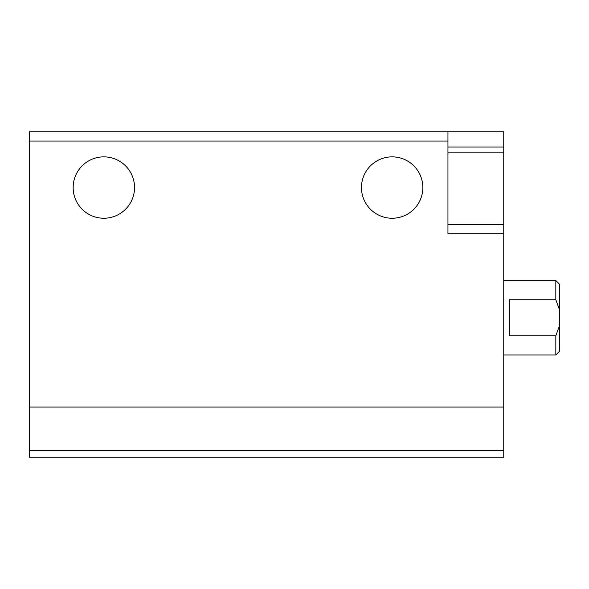 <?xml version="1.0" encoding="UTF-8"?>
<svg xmlns="http://www.w3.org/2000/svg" width="589" height="589" viewBox="0 0 589 589"><rect width="100%" height="100%" fill="white"/><g stroke="black" fill="none" stroke-linecap="round" stroke-linejoin="round"><path stroke-width="0.88" d="M29.45 450.681L29.45 131.752L503.75 131.752L503.75 457.248L29.45 457.248L29.45 450.681L503.75 450.681M447.949 131.752L447.949 233.73L503.75 233.73M73.161 187.552A30.687 30.687 0 0 0 119.192 214.131A30.687 30.687 0 0 0 119.192 160.974A30.687 30.687 0 0 0 73.161 187.552M361.462 187.552A30.687 30.687 0 0 0 407.492 214.131A30.687 30.687 0 0 0 407.492 160.974A30.687 30.687 0 0 0 361.462 187.552M447.949 156.858L447.949 152.875L503.75 152.875M559.55 325.584L555.832 335.759L555.832 354.953L559.55 351.228L559.55 284.273L555.832 280.548L503.75 280.548M559.55 309.917L555.832 299.742L555.832 280.548M555.832 335.759L509.33 335.759L509.33 299.742L555.832 299.742M29.45 141.051L447.949 141.051M29.45 407.028L503.75 407.028M447.949 147.029L503.75 147.029M447.949 224.424L503.75 224.424M555.832 354.953L503.75 354.953"/></g></svg>

